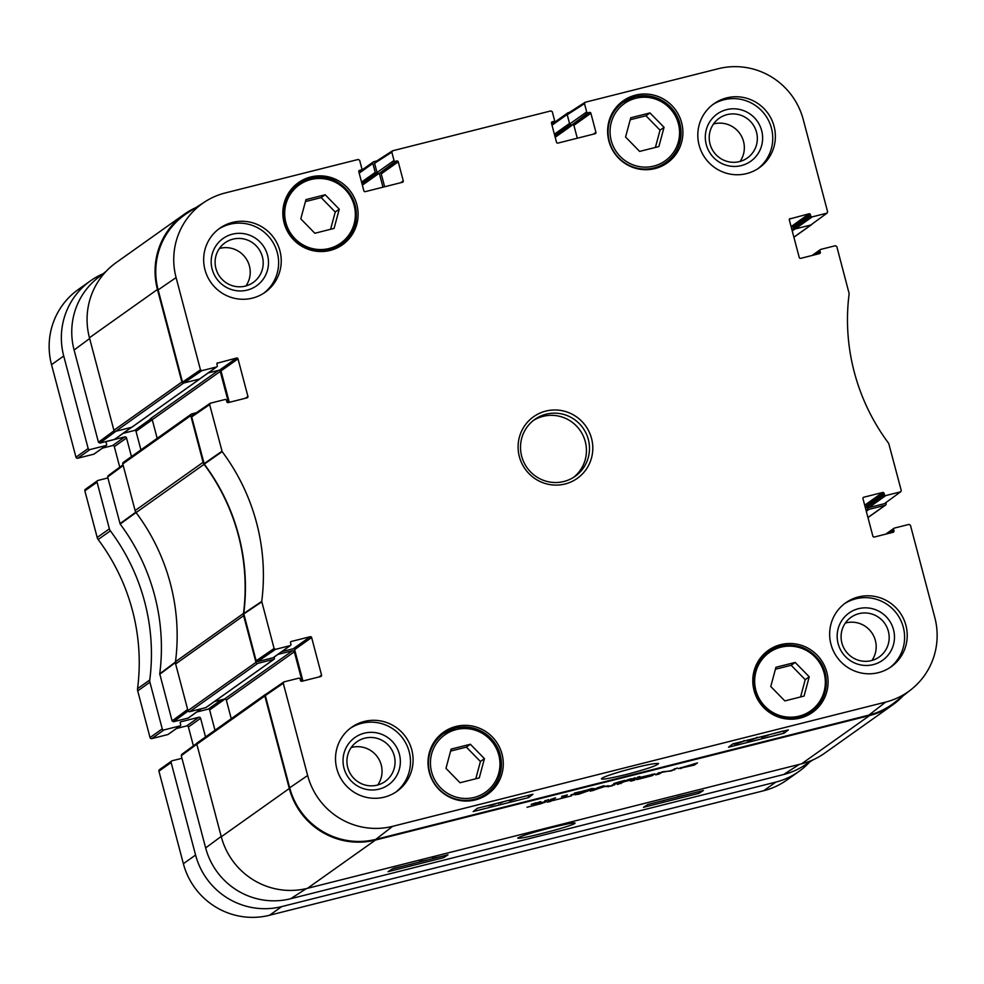 <?xml version="1.0" encoding="UTF-8"?>
<svg xmlns="http://www.w3.org/2000/svg" width="984" height="984" viewBox="0 0 984 984"><rect width="100%" height="100%" fill="white"/><g stroke="black" fill="none" stroke-linecap="round" stroke-linejoin="round"><path stroke-width="1.48" d="M555.271 797.938L550.523 799.463L555.259 797.901M555.64 798.012L551.298 799.291L555.579 797.901M630.978 779.402L632.109 779.082L630.965 779.353M639.895 776.634L636.39 778.196L639.908 776.671L637.558 777.176M637.571 777.225L639.908 776.548M635.098 777.84L634.028 778.049M634.04 778.086L635.111 777.815M633.794 778.455L632.072 778.947L633.757 778.319M548.605 799.623L544.853 801.136L548.592 799.574M545.886 800.57L544.976 800.558M545.862 800.681L544.828 800.914L545.899 800.619M545.099 800.755L545.911 800.484M619.834 781.739L613.696 783.584L619.822 781.677M620.818 781.431L624.963 780.398L620.806 781.382M624.225 780.62L619.711 782.059L624.188 780.533M622.897 781.099L620.658 781.788L622.884 781.05M631.064 778.787L624.065 781.173L631.433 778.738M627.546 779.869L630.486 778.934L627.521 779.808M574.41 793.092L579.232 791.923M561.79 796.486L567.362 794.863M567.091 795.06L561.729 796.327M577.141 792.624L574.914 793.313L577.128 792.575M579.17 791.923L574.545 793.116M579.773 792.095L585.345 790.41L579.724 791.948M534.324 803.411L532.086 804.112L534.312 803.375M536.108 802.846L531.151 804.371L536.083 802.747M540.216 801.714L536.723 802.944L540.794 801.628M604.004 786.031L597.3 787.754M597.313 787.803L603.918 785.736M592.134 788.553L590.498 789.033M590.511 789.082L584.533 790.816L592.097 788.43M902.857 696.045A71.192 69.987 -125.4 0 1 892.648 704.913A71.192 69.987 -125.4 0 1 869.585 715.553L375.457 840.053A71.192 69.987 -125.4 0 1 289.296 788.504L264.844 695.983A1.451 1.427 -125.4 0 1 265.865 694.237L265.951 694.212M265.397 694.458L197.39 742.736A1.451 1.427 54.6 0 0 196.849 744.261L221.289 836.781A71.192 69.987 54.6 0 0 307.451 888.331L801.591 763.818A71.192 69.987 54.6 0 0 824.654 753.191L892.648 704.913M632.675 779.66L624.434 781.616L617.423 784.506L620.092 782.735L628.948 780.177L636.377 778.639L634.299 780.25L630.633 781.173L632.577 779.291M550.978 801.247L547.313 802.169L550.363 800.004L554.029 799.082L550.978 801.247L550.622 799.931M592.097 789.488L578.494 794.322L571.064 794.789L592.097 789.488M662.084 772.194L659.231 773.965L655.688 774.863L658.345 772.969L671.063 770.656L677.336 768.012L671.273 770.939L661.998 771.85M650.424 775.392L639.846 777.458L654.963 773.854L651.814 775.773L636.894 779.599L649.317 776.179L638.899 778.295L650.424 775.392M678.296 768.615L697.533 762.92L693.929 765.171L678.296 768.615M594.164 790.091L605.074 786.191L610.793 785.909L617.153 783.166L611.236 786.081L604.496 786.61L590.252 791.173L592.946 789.266L596.611 788.344L594.164 790.091L593.844 789.045M552.799 800.57L560.4 798.664L562.996 796.819L566.661 795.896L564.066 797.741L571.643 795.822L552.799 800.57M533.611 804.432L546.366 801.382L541.569 803.534L527.018 807.274L541.507 803.153L542.258 802.403L533.562 804.236M544.816 802.44L544.582 801.554M545.616 802.058L545.443 801.406M564.066 797.741L563.77 796.622M592.995 790.669L592.676 789.451M608.69 786.659L608.469 785.822M612.761 785.663L612.528 784.789M614.459 785.072L614.164 783.928M684.753 766.844L692.33 764.937L684.704 766.647M680.534 768.59L680.338 767.827M692.748 765.503L692.527 764.666M693.929 765.171L693.622 764.014M694.679 764.9L694.372 763.719M694.852 764.826L694.544 763.67M650.584 776.142L650.387 775.404M651.814 775.773L651.482 774.519M652.798 775.392L652.503 774.26M674.667 769.906L674.36 768.75M659.231 773.965L658.911 772.723M576.686 793.904L584.152 792.022L576.636 793.731M575.652 794.887L575.382 793.83M634.299 780.25L633.954 778.984M621.076 783.584L620.781 782.477M231.252 718.701L226.32 700.054A1.451 1.427 54.6 0 0 224.561 699.009L214.463 701.555M257.722 663.4L273.823 659.341A0.873 0.861 54.6 0 0 274.106 659.206L206.099 707.484A0.873 0.861 -125.4 0 1 205.816 707.619L189.715 711.678L257.722 663.4A1.451 1.427 -125.4 0 1 255.963 662.343L243.626 615.689A5.818 5.707 -125.4 0 1 243.478 613.45L175.484 661.728A5.818 5.707 54.6 0 0 175.632 663.966L187.956 710.62A1.451 1.427 54.6 0 0 189.715 711.678M175.484 661.728A203.417 199.949 54.6 0 0 136.087 512.59L204.082 464.313A5.818 5.707 -125.4 0 1 203.098 462.296L190.773 415.629A1.451 1.427 -125.4 0 1 191.794 413.883L196.456 412.702M191.327 414.104L123.32 462.369A1.451 1.427 54.6 0 0 122.779 463.907L135.103 510.573A5.818 5.707 54.6 0 0 136.087 512.59M157.182 438.335L152.249 419.701A1.451 1.427 54.6 0 0 150.49 418.655L151.61 418.372M183.639 383.047L199.74 378.988A0.873 0.861 54.6 0 0 200.023 378.852L132.028 427.13A0.873 0.861 -125.4 0 1 131.745 427.265L115.645 431.324L183.639 383.047A1.451 1.427 -125.4 0 1 181.88 381.989L157.44 289.468A71.192 69.987 -125.4 0 1 184.242 214.278A71.192 69.987 -125.4 0 1 195.779 207.661M184.242 214.278L116.235 262.556A71.192 69.987 54.6 0 0 89.446 337.746L113.886 430.266A1.451 1.427 54.6 0 0 115.645 431.324M204.082 464.313A203.417 199.949 -125.4 0 1 243.478 613.45M885.883 502.689L886.117 503.562A1.451 1.427 -125.4 0 1 885.096 505.309L867.937 517.498M789.476 219.026L809.02 213.786L792.292 225.791M791.407 227.808L793.325 226.443L793.867 228.386A0.873 0.861 54.6 0 0 794.924 229.014L811.025 224.955L793.867 237.144M811.911 224.278A1.451 1.427 -125.4 0 1 811.025 224.955M552.012 125.226L567.165 114.464A1.451 1.427 -125.4 0 1 568.186 112.717L569.404 112.41M567.165 114.464L569.539 123.443L554.373 134.205M573.598 124.205L577.301 138.215L573.893 125.337L590.892 113.258A1.168 1.144 54.6 0 0 589.49 112.422L572.479 124.488A1.168 1.144 -125.4 0 1 573.893 125.337M359.185 173.135L372.85 163.43A1.451 1.427 -125.4 0 1 373.871 161.683L376.749 160.958M372.85 163.43L375.224 172.397A0.873 0.861 54.6 0 0 376.269 173.036L377.143 172.815M362.37 185.177L379.271 173.172L382.973 187.181M217.058 363.256L236.603 358.028L219.604 370.095L208.165 372.973L218.497 370.378A1.451 1.427 -125.4 0 1 220.244 371.423L228.472 402.53M274.106 659.206A0.873 0.861 54.6 0 0 274.425 658.296L274.118 657.103M277.869 654.434L292.568 650.731A1.451 1.427 -125.4 0 1 294.327 651.777L302.1 681.211M865.034 506.489L866.363 506.145A0.873 0.861 -125.4 0 1 867.421 506.772L867.937 508.74A0.873 0.861 54.6 0 0 868.995 509.368L885.096 505.309M89.925 449.577L106.026 445.518A0.873 0.861 54.6 0 0 106.309 445.395L94.107 454.054A0.873 0.861 -125.4 0 1 93.824 454.19L77.724 458.237L89.925 449.577A1.451 1.427 -125.4 0 1 88.166 448.519L63.726 356.011A71.192 69.987 -125.4 0 1 90.528 280.821A71.192 69.987 -125.4 0 1 103.074 273.761M106.309 445.395A0.873 0.861 54.6 0 0 106.641 444.473L106.124 442.505A0.873 0.861 -125.4 0 1 106.727 441.459L124.771 436.908A1.451 1.427 -125.4 0 1 126.53 437.966L131.462 456.601M107.896 477.941L98.08 480.413A1.451 1.427 -125.4 0 0 97.6 480.635L85.399 489.294A1.451 1.427 54.6 0 0 84.858 490.832L97.182 537.485A5.818 5.707 54.6 0 0 98.166 539.515L110.368 530.856A5.818 5.707 -125.4 0 1 109.384 528.826L97.059 482.172A1.451 1.427 -125.4 0 1 97.6 480.635M110.368 530.856A203.417 199.949 -125.4 0 1 149.765 679.993L137.563 688.652A5.818 5.707 54.6 0 0 137.711 690.891L150.035 737.545A1.451 1.427 54.6 0 0 151.794 738.603L163.996 729.931A1.451 1.427 -125.4 0 1 162.249 728.886L149.912 682.219A5.818 5.707 -125.4 0 1 149.765 679.993M163.996 729.931L180.097 725.872A0.873 0.861 54.6 0 0 180.712 724.827L180.195 722.859A0.873 0.861 -125.4 0 1 180.81 721.813L198.854 717.262A1.451 1.427 -125.4 0 1 200.613 718.32L205.533 736.954M181.966 758.295L172.151 760.767A1.451 1.427 -125.4 0 0 171.683 760.989L159.47 769.66A1.451 1.427 54.6 0 0 158.928 771.185L183.368 863.706A71.192 69.987 54.6 0 0 269.53 915.255L763.67 790.742A71.192 69.987 54.6 0 0 786.733 780.115L798.934 771.444A71.192 69.987 -125.4 0 1 775.872 782.083L281.731 906.596A71.192 69.987 -125.4 0 1 195.582 855.047L171.13 762.526A1.451 1.427 -125.4 0 1 171.683 760.989M809.66 762.022A71.192 69.987 -125.4 0 1 798.934 771.444M137.563 688.652A203.417 199.949 54.6 0 0 98.166 539.515M193.393 745.847L188.399 726.979A1.451 1.427 54.6 0 0 186.64 725.934L176.542 728.48M180.38 725.749L168.178 734.408A0.873 0.861 -125.4 0 1 167.895 734.544L151.794 738.603M119.753 467.166L114.329 446.625A1.451 1.427 54.6 0 0 112.57 445.58L102.471 448.126M90.528 280.821L78.314 289.481A71.192 69.987 54.6 0 0 51.525 364.67L75.965 457.191A1.451 1.427 54.6 0 0 77.724 458.237M123 464.78L108.068 475.789L107.65 477.006L120.159 524.042A204.414 200.921 -125.4 0 1 159.74 673.831L172.089 720.915L173.492 721.752L188.116 710.989M140.921 449.873L136.013 431.287L152.262 419.75M151.204 418.655L134.599 430.438A1.168 1.144 -125.4 0 1 136.013 431.287M134.599 430.438L123.16 433.329M114.464 439.405L99.864 443.083L115.927 431.25L131.475 427.327L114.464 439.405A1.168 1.144 54.6 0 0 114.845 439.233L131.671 427.277M106.038 271.424L97.933 277.783A70.208 69.015 54.6 0 0 74.095 349.997L98.462 442.234L99.864 443.083M196.984 743.203L181.696 754.457L181.277 755.675L205.644 847.913A70.208 69.015 54.6 0 0 290.612 898.749L783.633 774.519A70.208 69.015 54.6 0 0 803.707 765.835L813.116 759.808M214.992 730.239L209.641 709.956L225.102 698.972M221.314 699.821L208.239 709.12A1.168 1.144 -125.4 0 1 209.641 709.956M208.239 709.12L196.788 711.998M201.179 708.788L188.104 718.074A1.168 1.144 54.6 0 0 188.473 717.902L201.388 708.738M188.104 718.074L173.492 721.752M425.924 860.397L421.607 861.111M428.274 859.807L419.504 861.64M413.305 863.583L410.906 864.321M401.337 866.596L396.355 867.851M403.083 866.154L393.809 868.282M684.286 795.293L679.304 796.376M686.918 794.629L677.201 796.905M671.641 798.479L669.993 798.897M665.073 800.14L662.712 800.865M438.864 857.138L434.547 857.851M441.201 856.547L432.431 858.38M643.474 807.323L647.89 804.469L703.412 790.484L698.997 793.325L643.474 807.323M698.997 793.325L698.566 791.702M388.077 871.676L392.505 868.823L448.015 854.825L443.599 857.679L388.077 871.676M443.599 857.679L443.169 856.055M550.905 827.753C531.397 832.796 520.339 836.24 517.756 838.073C519.072 838.995 531.36 836.363 554.619 830.176C569.269 825.97 576.046 823.596 574.951 823.054C574.841 822.353 566.821 823.928 550.905 827.753M809.229 676.82L804.063 696.069L784.826 700.916L770.767 686.512L775.933 667.275L795.17 662.429L809.229 676.82L805.219 679.673L791.161 665.27L775.404 669.243M658.874 146.567L639.637 151.413L625.578 137.022L630.756 117.772L649.981 112.926L664.052 127.33L658.874 146.567M314.843 233.257L300.784 218.854L305.962 199.617L325.187 194.77L339.246 209.162L334.08 228.411L314.843 233.257M479.269 777.901L460.032 782.747L445.973 768.356L451.139 749.107L470.377 744.261L484.436 758.664L479.269 777.901M624.004 101.696A38.069 37.417 54.6 0 0 619.674 103.677M663.425 165.3A38.069 37.417 54.6 0 0 666.721 161.856M635.541 95.128A38.069 37.417 -125.4 0 1 679.255 116.186A38.069 37.417 -125.4 0 1 667.287 162.901A38.069 37.417 -125.4 0 1 614.742 153.529A38.069 37.417 -125.4 0 1 623.216 100.823A38.069 37.417 -125.4 0 1 635.541 95.128M884.37 503.697L900.827 491.68L884.37 503.697L868.835 507.621L885.834 495.555A1.168 1.144 -125.4 0 1 884.419 494.706L867.421 506.772A1.168 1.144 54.6 0 0 868.835 507.621M865.477 508.162L867.421 506.772L867.052 505.37L884.05 493.304A1.168 1.144 54.6 0 0 882.648 492.467L865.649 504.534A1.168 1.144 -125.4 0 1 867.052 505.37M865.649 504.534L864.592 504.804M283.724 682.023L265.778 694.335L265.323 695.565L289.702 787.803A71.192 69.987 54.6 0 0 375.863 839.352L868.884 715.122A71.192 69.987 54.6 0 0 894.567 702.539L910.95 689.698A70.208 69.015 -125.4 0 1 885.625 702.109L392.604 826.339A70.208 69.015 -125.4 0 1 307.648 775.503L283.269 683.265L284.081 681.863L298.693 678.185A1.168 1.144 -125.4 0 1 300.095 679.021L300.464 680.424A1.168 1.144 54.6 0 0 301.867 681.272L320.747 676.512A1.168 1.144 54.6 0 0 321.559 675.11L318.951 676.967M302.937 681.002L294.634 649.612L311.633 637.546A1.168 1.144 54.6 0 0 310.231 636.697L293.232 648.764A1.168 1.144 -125.4 0 1 294.634 649.612M293.232 648.764L281.793 651.654M273.097 657.73A1.168 1.144 54.6 0 0 273.478 657.558L290.477 645.492A1.168 1.144 -125.4 0 1 290.096 645.664L273.097 657.73L257.55 661.642L275.495 649.342L274.093 648.493L261.732 601.421A204.414 200.921 54.6 0 0 222.163 451.631L209.641 404.584L210.453 403.182L225.053 399.504A1.168 1.144 -125.4 0 1 226.468 400.353L226.837 401.755A1.168 1.144 54.6 0 0 228.239 402.591L247.119 397.831A1.168 1.144 54.6 0 0 247.931 396.441L245.323 398.286M210.096 403.354L192.151 415.654L191.695 416.896L204.266 464.128A203.417 199.949 -125.4 0 1 243.737 613.536L256.147 660.805L257.55 661.642M229.297 402.321L221.006 370.931L238.005 358.865A1.168 1.144 54.6 0 0 236.603 358.028M219.604 370.095A1.168 1.144 -125.4 0 1 221.006 370.931M199.469 379.061A1.168 1.144 54.6 0 0 199.838 378.877L216.849 366.811A1.168 1.144 -125.4 0 1 216.468 366.983L199.469 379.061L183.922 382.973L201.868 370.661L200.453 369.824L176.087 277.586A70.208 69.015 -125.4 0 1 205.176 201.634A70.208 69.015 -125.4 0 1 225.262 192.95L358.238 159.445L359.64 160.294L361.829 168.584A1.168 1.144 -125.4 0 1 361.017 169.986L358.779 171.573M205.176 201.634L187.649 212.876A71.192 69.987 54.6 0 0 158.141 289.899L182.52 382.136L183.922 382.973M384.646 186.763L381.238 173.873L398.237 161.806A1.168 1.144 54.6 0 0 396.823 160.97L379.824 173.036A1.168 1.144 -125.4 0 1 381.238 173.873M379.824 173.036L395.445 161.315A1.168 1.144 -125.4 0 1 394.031 160.478L377.032 172.544A1.168 1.144 54.6 0 0 378.446 173.381M377.032 172.544L374.584 163.295L391.841 152.176L392.653 150.773L550.892 110.909L552.295 111.745L554.484 120.048A1.168 1.144 -125.4 0 1 553.672 121.45L551.446 123.037M392.321 150.921L375.064 162.04L374.584 163.295M572.479 124.488L588.1 112.766A1.168 1.144 -125.4 0 1 586.685 111.93L569.687 123.996A1.168 1.144 54.6 0 0 571.101 124.845M569.687 123.996L567.239 114.747L584.496 103.627L585.308 102.225L718.283 68.72A70.208 69.015 -125.4 0 1 803.251 119.556L827.618 211.794L827.2 213.011L810.742 225.028L827.2 213.011M584.976 102.373L567.719 113.492L567.239 114.747M810.742 225.028L795.207 228.94L812.206 216.874A1.168 1.144 -125.4 0 1 810.791 216.037L793.793 228.103A1.168 1.144 54.6 0 0 795.207 228.94M793.793 228.103L793.424 226.701L810.422 214.635A1.168 1.144 54.6 0 0 809.02 213.786M792.022 225.865A1.168 1.144 -125.4 0 1 793.424 226.701M475.789 778.787L480.426 761.505L466.367 747.114L450.611 751.075M484.436 758.664L480.426 761.505M470.377 744.261L466.367 747.114M444.399 733.031A38.069 37.417 54.6 0 0 440.057 735.011M483.808 796.634A38.069 37.417 54.6 0 0 487.117 793.202M655.393 147.44L660.043 130.171L645.971 115.768L630.227 119.74M664.052 127.33L660.043 130.171M649.981 112.926L645.971 115.768M800.582 696.943L805.219 679.673M795.17 662.429L791.161 665.27M769.181 651.199A38.069 37.417 54.6 0 0 764.851 653.179M808.602 714.802A38.069 37.417 54.6 0 0 811.898 711.37M330.599 229.284L335.237 212.015L321.178 197.612L305.434 201.585M339.246 209.162L335.237 212.015M325.187 194.77L321.178 197.612M299.197 183.541A38.069 37.417 54.6 0 0 294.88 185.521M338.631 247.144A38.069 37.417 54.6 0 0 341.915 243.712M755.454 738.172L748.529 740.214M756.967 737.25L757.569 737.656L750.817 740.042C747.237 740.952 745.872 741.075 746.708 740.386L746.376 740.46M764.875 735.798L768.27 735.306L762.809 737.028L761.493 737.36L762.834 736.315M761.321 736.696L761.493 737.36M781.726 731.346L775.872 733.031M783.239 730.964L772.588 733.83M495.579 803.866L490.216 805.293L495.641 803.891M496.293 803.485L492.283 805.133L488.113 805.822L490.659 804.9M503.771 801.591L500.266 803.129L502.123 802.009M498.457 802.932L498.617 803.547M512.664 799.352L516.182 798.762L510.721 800.484L509.404 800.816L510.622 799.869M742.526 741.432L735.589 743.474M744.027 740.509L744.63 740.915L737.877 743.301C734.31 744.211 732.932 744.334 733.781 743.646L733.793 743.633M528.654 797.581L473.144 811.566L477.437 808.233L532.959 794.248L528.654 797.581L528.101 795.466M784.051 733.228L728.529 747.213L732.822 743.879L788.344 729.894L784.051 733.228L783.485 731.112M625.726 774.629C646.131 769.328 657.091 765.614 658.628 763.473C654.016 763.129 641.728 765.724 621.765 771.247C609.01 775.035 602.282 777.495 601.581 778.627C600.584 780.017 608.629 778.688 625.726 774.629M379.074 789.131A28.991 28.499 54.6 0 0 391.976 741.124A28.991 28.499 54.6 0 0 344.006 753.215A28.991 28.499 54.6 0 0 379.074 789.131M377.192 785.134A24.342 23.923 -125.4 0 1 356.897 741.801A24.342 23.923 -125.4 0 1 390.5 747.803A24.342 23.923 -125.4 0 1 377.192 785.134M377.782 784.974A24.342 23.923 54.6 0 0 351.214 747.545M395.691 792.194A39.237 38.561 54.6 0 0 406.38 744.273A39.237 38.561 54.6 0 0 361.694 723.314A39.237 38.561 54.6 0 0 350.304 728.271M873.214 664.618A28.991 28.499 54.6 0 0 886.104 616.624A28.991 28.499 54.6 0 0 838.147 628.702A28.991 28.499 54.6 0 0 873.214 664.618M871.332 660.621A24.342 23.923 -125.4 0 1 851.037 617.3A24.342 23.923 -125.4 0 1 884.628 623.29A24.342 23.923 -125.4 0 1 871.332 660.621M871.91 660.473A24.342 23.923 54.6 0 0 845.342 623.044M889.819 667.681A39.237 38.561 54.6 0 0 900.508 619.76A39.237 38.561 54.6 0 0 855.822 598.801A39.237 38.561 54.6 0 0 844.432 603.758M741.358 165.583A28.991 28.499 54.6 0 0 754.261 117.588A28.991 28.499 54.6 0 0 706.291 129.679A28.991 28.499 54.6 0 0 741.358 165.583M739.476 161.597A24.342 23.923 -125.4 0 1 719.181 118.264A24.342 23.923 -125.4 0 1 752.785 124.255A24.342 23.923 -125.4 0 1 739.476 161.597M740.066 161.438A24.342 23.923 54.6 0 0 713.486 124.009M757.975 168.645A39.237 38.561 54.6 0 0 768.652 120.725A39.237 38.561 54.6 0 0 723.966 99.765A39.237 38.561 54.6 0 0 712.588 104.722M247.23 290.096A28.991 28.499 54.6 0 0 260.12 242.101A28.991 28.499 54.6 0 0 212.163 254.179A28.991 28.499 54.6 0 0 247.23 290.096M245.348 286.098A24.342 23.923 -125.4 0 1 225.053 242.777A24.342 23.923 -125.4 0 1 258.644 248.767A24.342 23.923 -125.4 0 1 245.348 286.098M245.938 285.95A24.342 23.923 54.6 0 0 219.358 248.509M263.835 293.158A39.237 38.561 54.6 0 0 274.524 245.237A39.237 38.561 54.6 0 0 229.838 224.278A39.237 38.561 54.6 0 0 218.448 229.235M858.442 596.944A39.237 38.561 -125.4 0 1 903.472 618.641A39.237 38.561 -125.4 0 1 891.147 666.783A39.237 38.561 -125.4 0 1 836.99 657.115A39.237 38.561 -125.4 0 1 845.723 602.798A39.237 38.561 -125.4 0 1 858.442 596.944M726.586 97.908A39.237 38.561 -125.4 0 1 771.628 119.605A39.237 38.561 -125.4 0 1 759.291 167.747A39.237 38.561 -125.4 0 1 705.147 158.08A39.237 38.561 -125.4 0 1 713.88 103.775A39.237 38.561 -125.4 0 1 726.586 97.908M232.458 222.421A39.237 38.561 -125.4 0 1 277.488 244.118A39.237 38.561 -125.4 0 1 265.163 292.26A39.237 38.561 -125.4 0 1 211.007 282.592A39.237 38.561 -125.4 0 1 219.739 228.276A39.237 38.561 -125.4 0 1 232.458 222.421M364.301 721.456A39.237 38.561 -125.4 0 1 409.344 743.154A39.237 38.561 -125.4 0 1 397.019 791.284A39.237 38.561 -125.4 0 1 342.863 781.628A39.237 38.561 -125.4 0 1 351.596 727.311A39.237 38.561 -125.4 0 1 364.301 721.456M780.73 644.631A38.069 37.417 -125.4 0 1 824.432 665.688A38.069 37.417 -125.4 0 1 812.476 712.404A38.069 37.417 -125.4 0 1 759.919 703.019A38.069 37.417 -125.4 0 1 768.393 650.313A38.069 37.417 -125.4 0 1 780.73 644.631M310.747 176.972A38.069 37.417 -125.4 0 1 354.461 198.03A38.069 37.417 -125.4 0 1 342.493 244.745A38.069 37.417 -125.4 0 1 289.948 235.361A38.069 37.417 -125.4 0 1 298.423 182.655A38.069 37.417 -125.4 0 1 310.747 176.972M455.936 726.475A38.069 37.417 -125.4 0 1 499.638 747.52A38.069 37.417 -125.4 0 1 487.683 794.236A38.069 37.417 -125.4 0 1 435.125 784.863A38.069 37.417 -125.4 0 1 443.599 732.158A38.069 37.417 -125.4 0 1 455.936 726.475M563.894 481.483A34.87 34.28 -125.4 0 1 534.816 419.405A34.87 34.28 -125.4 0 1 582.958 427.991A34.87 34.28 -125.4 0 1 563.894 481.483M565.074 483.98A37.773 37.134 54.6 0 0 581.888 421.435A37.773 37.134 54.6 0 0 519.38 437.179A37.773 37.134 54.6 0 0 565.074 483.98M814.1 254.967L819.979 250.797A1.168 1.144 -125.4 0 1 820.791 249.395L835.391 245.717L836.806 246.566L849.155 293.638A204.414 200.921 54.6 0 0 888.724 443.427L901.246 490.475L900.827 491.68M819.979 250.797L820.349 252.199L817.741 254.056M790.14 218.546A1.168 1.144 54.6 0 0 789.328 219.949L799.254 257.513A1.168 1.144 54.6 0 0 800.656 258.362L819.537 253.601A1.168 1.144 54.6 0 0 820.349 252.199M810.422 214.635L810.791 216.037M812.206 216.874L826.806 213.196M584.496 103.627L586.685 111.93M588.1 112.766L589.49 112.422M590.892 113.258L595.923 132.323L593.315 134.181M551.618 122.262L552.282 121.795A1.168 1.144 54.6 0 0 551.471 123.197L556.514 142.262A1.168 1.144 54.6 0 0 557.916 143.098L595.111 133.726A1.168 1.144 54.6 0 0 595.923 132.323M552.282 121.795L553.672 121.45M391.841 152.176L394.031 160.478M395.445 161.315L396.823 160.97M398.237 161.806L403.268 180.871L400.66 182.729M358.963 170.81L359.627 170.343A1.168 1.144 54.6 0 0 358.816 171.745L363.846 190.81A1.168 1.144 54.6 0 0 365.261 191.646L402.456 182.274A1.168 1.144 54.6 0 0 403.268 180.871M359.627 170.343L361.017 169.986M201.868 370.661L216.468 366.983M217.722 362.788A1.168 1.144 54.6 0 0 216.91 364.178L217.28 365.581A1.168 1.144 -125.4 0 1 216.849 366.811M238.005 358.865L247.931 396.441M275.495 649.342L290.096 645.664M290.686 641.925L291.35 641.457A1.168 1.144 54.6 0 0 290.538 642.859L290.907 644.262A1.168 1.144 -125.4 0 1 290.477 645.492M291.35 641.457L310.231 636.697M311.633 637.546L321.559 675.11M887.728 533.648L893.607 529.478A1.168 1.144 -125.4 0 1 894.419 528.076L909.019 524.398L910.434 525.235L934.8 617.472A70.208 69.015 -125.4 0 1 910.95 689.698M893.607 529.478L893.976 530.88L891.369 532.725M863.103 497.695L863.768 497.228A1.168 1.144 54.6 0 0 862.956 498.617L872.882 536.194A1.168 1.144 54.6 0 0 874.284 537.03L893.164 532.27A1.168 1.144 54.6 0 0 893.976 530.88M863.768 497.228L882.648 492.467M884.05 493.304L884.419 494.706M885.834 495.555L900.434 491.877M573.635 477.314A34.87 34.28 54.6 0 0 579.908 430.156A34.87 34.28 54.6 0 0 533.328 420.525M869.585 715.553L801.591 763.818M307.451 888.331L375.457 840.053M607.903 786.733L607.657 785.761M681.518 768.344L681.309 767.532M203.098 462.296L135.103 510.573M175.632 663.966L243.626 615.689M122.779 463.907L190.773 415.629M289.296 788.504L221.289 836.781M89.446 337.746L157.44 289.468M181.88 381.989L113.886 430.266M375.224 172.397L361.558 182.102M376.269 173.036L361.866 183.27M377.401 173.123L362.063 184.02M573.155 124.525L555.185 137.28M570.72 124.87L554.89 136.112M569.97 124.513L554.681 135.362M255.963 662.343L187.956 710.62M273.823 659.341L205.816 707.619M196.849 744.261L264.844 695.983M199.74 378.988L131.745 427.265M218.497 370.378L150.49 418.655M220.244 371.423L152.249 419.701M294.327 651.777L226.32 700.054M292.568 650.731L224.561 699.009M794.924 229.014L792.231 230.933M793.867 228.386L791.923 229.764M792.243 225.828L791.099 226.64M868.995 509.368L866.301 511.286M867.937 508.74L865.994 510.118M866.363 506.145L865.17 506.994M137.711 690.891L149.912 682.219M109.384 528.826L97.182 537.485M84.858 490.832L97.059 482.172M775.872 782.083L763.67 790.742M269.53 915.255L281.731 906.596M195.582 855.047L183.368 863.706M51.525 364.67L63.726 356.011M88.166 448.519L75.965 457.191M162.249 728.886L150.035 737.545M180.097 725.872L167.895 734.544M158.928 771.185L171.13 762.526M106.026 445.518L93.824 454.19M124.771 436.908L112.57 445.58M126.53 437.966L114.329 446.625M200.613 718.32L188.399 726.979M198.854 717.262L186.64 725.934M306.356 888.601L290.612 898.749M799.352 764.384L783.633 774.519M175.742 661.814L159.74 673.831M159.765 674.274L175.779 662.257M120.159 524.042L136.272 512.406M136.075 512L119.974 523.636M187.649 709.452L172.089 720.915M181.277 755.675L196.837 744.211M107.65 477.006L123.209 465.543M114.095 430.721L98.462 442.234M89.655 338.533L74.095 349.997M221.203 836.449L205.644 847.913M764.986 706.364A35.744 35.129 -125.4 0 1 780.89 647.189A35.744 35.129 -125.4 0 1 824.125 691.457A35.744 35.129 -125.4 0 1 764.986 706.364M635.849 98.252A35.166 34.563 -125.4 0 1 678.382 141.807A35.166 34.563 -125.4 0 1 620.203 156.456A35.166 34.563 -125.4 0 1 635.849 98.252M310.907 179.531A35.744 35.129 -125.4 0 1 354.142 223.798A35.744 35.129 -125.4 0 1 295.003 238.706A35.744 35.129 -125.4 0 1 310.907 179.531M456.244 729.587A35.166 34.563 -125.4 0 1 498.777 773.141A35.166 34.563 -125.4 0 1 440.598 787.803A35.166 34.563 -125.4 0 1 456.244 729.587M659.378 167.095L659.132 167.268A36.912 36.273 -125.4 0 0 659.378 167.095L665.922 162.446C681.863 152.139 686.648 126.469 672.933 109.704C662.761 97.97 650.166 93.64 635.16 96.74A36.912 36.273 54.6 0 0 623.192 102.262A36.912 36.273 54.6 0 0 614.975 153.356A36.912 36.273 54.6 0 0 665.922 162.446A36.912 36.273 54.6 0 0 677.521 117.157A36.912 36.273 54.6 0 0 635.147 96.752L623.192 102.262L616.648 106.899A36.912 36.273 -125.4 0 0 616.402 107.084L616.648 106.899M479.774 798.43L479.516 798.602A36.912 36.273 -125.4 0 0 479.774 798.43L486.305 793.78C502.246 783.473 507.031 757.803 493.316 741.038C483.144 729.304 470.561 724.987 455.555 728.074A36.912 36.273 54.6 0 0 443.575 733.597A36.912 36.273 54.6 0 0 435.358 784.691A36.912 36.273 54.6 0 0 486.305 793.78A36.912 36.273 54.6 0 0 497.904 748.504A36.912 36.273 54.6 0 0 455.531 728.086L443.575 733.597L437.044 738.246A36.912 36.273 -125.4 0 0 436.785 738.418L437.044 738.246M763.99 707.287A36.912 36.273 54.6 0 0 811.185 711.887A36.912 36.273 54.6 0 0 819.401 660.793A36.912 36.273 54.6 0 0 768.455 651.703A36.912 36.273 54.6 0 0 763.99 707.287M761.837 656.402L761.579 656.586A36.912 36.273 -125.4 0 1 761.837 656.402L768.455 651.703C788.135 641.273 804.715 643.757 818.196 659.145C830.644 673.4 828.983 699.526 811.185 711.887L804.568 716.586A36.912 36.273 -125.4 0 1 804.309 716.77L804.568 716.586M334.585 248.927L334.339 249.112A36.912 36.273 -125.4 0 0 334.585 248.927L341.214 244.229C375.347 219.998 345.556 167.231 310.452 178.522A36.912 36.273 54.6 0 0 298.484 184.045A36.912 36.273 54.6 0 0 290.268 235.139A36.912 36.273 54.6 0 0 341.214 244.229A36.912 36.273 54.6 0 0 352.813 198.94A36.912 36.273 54.6 0 0 310.44 178.535L298.484 184.045L291.854 188.743A36.912 36.273 -125.4 0 0 291.608 188.928L291.854 188.743M375.863 839.352L392.604 826.339M868.884 715.122L885.625 702.109M243.774 613.979L261.769 601.864M261.732 601.421L243.737 613.536M274.093 648.493L256.147 660.805M204.266 464.128L222.163 451.631M221.966 451.226L204.069 463.722M191.695 416.896L209.641 404.584M200.453 369.824L182.52 382.136M265.323 695.565L283.269 683.265M158.141 289.899L176.087 277.586M289.702 787.803L307.648 775.503M593.647 788.405L594.09 790.078M551.753 124.267L567.719 112.926M358.926 172.163L373.391 161.893M885.563 505.099L867.962 517.596M811.492 224.746L793.891 237.242M885.735 534.152L894.05 528.248M812.095 255.471L820.422 249.567M551.458 123.111L554.053 121.266M358.791 171.659L361.399 169.814"/></g></svg>
